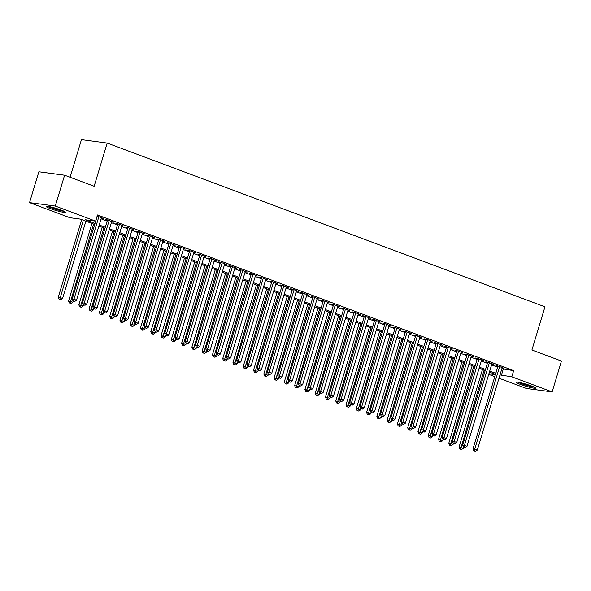 <?xml version="1.0" encoding="UTF-8"?>
<svg xmlns="http://www.w3.org/2000/svg" width="591" height="591" viewBox="0 0 591 591"><rect width="100%" height="100%" fill="white"/><g stroke="black" fill="none" stroke-linecap="round" stroke-linejoin="round"><path stroke-width="0.89" d="M61.205 210.056A10.106 1.034 16.8 0 1 65.453 212.25A10.106 1.034 16.8 0 1 60.186 211.608A10.106 1.034 16.8 0 1 50.353 208.608A10.106 1.034 16.8 0 1 46.105 206.414A10.106 1.034 16.8 0 1 51.373 207.057A10.106 1.034 16.8 0 1 61.205 210.056M531.331 385.916A10.106 1.034 16.8 0 1 535.586 388.11A10.106 1.034 16.8 0 1 530.312 387.467A10.106 1.034 16.8 0 1 520.479 384.468A10.106 1.034 16.8 0 1 516.231 382.266A10.106 1.034 16.8 0 1 521.506 382.909A10.106 1.034 16.8 0 1 531.331 385.916M70.085 177.256L81.447 139.639L107.185 143.074L544.946 306.825L531.907 350.005L561.45 361.057L552.134 391.907L526.396 388.472L498.989 378.218M494.793 376.644L488.713 374.369M94.708 224.477L80.317 219.098L69.886 217.702L29.55 202.617L55.288 206.052L95.624 221.137L85.185 219.749L95.025 223.428M55.288 206.052L64.604 175.209L38.866 171.774L29.55 202.617M101.32 218.035L103.233 218.338L97.16 216.062M111.596 221.884L113.509 222.179L107.34 219.874L105.604 219.638L107.399 220.31M121.872 225.725L123.785 226.021L117.616 223.716L115.88 223.487L117.675 224.159M132.148 229.567L134.061 229.869L127.892 227.557L126.156 227.328L127.951 228M142.424 233.415L144.337 233.711L138.168 231.406L136.432 231.17L138.228 231.842M152.7 237.257L154.613 237.552L148.444 235.248L146.708 235.019L148.504 235.691M162.976 241.098L164.889 241.394L158.72 239.089L156.984 238.86L158.78 239.532M173.252 244.947L175.165 245.243L168.996 242.938L167.26 242.702L169.056 243.374M183.528 248.789L185.441 249.084L179.272 246.779L177.536 246.543L179.332 247.223M193.804 252.63L195.717 252.926L189.548 250.621L187.812 250.392L189.608 251.064M204.08 256.479L205.993 256.775L199.824 254.47L198.088 254.233L199.884 254.906M214.356 260.321L216.269 260.616L210.1 258.311L208.364 258.075L210.16 258.755M224.632 264.162L226.545 264.458L220.377 262.153L218.64 261.924L220.436 262.596M234.908 268.011L236.821 268.307L230.653 266.002L228.916 265.765L230.712 266.438M245.184 271.853L247.097 272.148L240.929 269.843L239.192 269.607L240.988 270.279M255.46 275.694L257.373 275.99L251.205 273.685L249.468 273.456L251.264 274.128M265.736 279.543L267.649 279.839L261.481 277.534L259.745 277.297L261.54 277.969M276.012 283.385L277.925 283.68L271.757 281.375L270.021 281.139L271.816 281.811M286.288 287.226L288.201 287.522L282.033 285.217L280.297 284.988L282.092 285.66M296.564 291.067L298.477 291.37L292.309 289.058L290.573 288.829L292.368 289.501M306.84 294.916L308.753 295.212L302.585 292.907L300.849 292.671L302.644 293.343M317.116 298.758L319.029 299.053L312.861 296.748L311.125 296.519L312.92 297.192M327.392 302.599L329.305 302.902L323.137 300.59L321.401 300.361L323.196 301.033M337.668 306.448L339.581 306.744L333.413 304.439L331.677 304.202L333.472 304.875M347.944 310.29L349.857 310.585L343.689 308.28L341.953 308.051L343.748 308.724M358.22 314.131L360.133 314.434L353.965 312.122L352.229 311.893L354.024 312.565M368.496 317.98L370.409 318.276L364.241 315.971L362.505 315.734L364.3 316.407M378.772 321.822L380.685 322.117L374.517 319.812L372.781 319.583L374.576 320.256M389.048 325.663L390.961 325.966L384.793 323.654L383.057 323.425L384.852 324.097M399.324 329.512L401.237 329.808L395.069 327.503L393.333 327.266L395.128 327.939M409.6 333.354L411.513 333.649L405.345 331.344L403.609 331.115L405.404 331.787M419.876 337.195L421.789 337.498L415.621 335.186L413.885 334.957L415.68 335.629M430.152 341.044L432.065 341.339L425.897 339.035L424.161 338.798L425.956 339.47M440.428 344.885L442.341 345.181L436.173 342.876L434.437 342.647L436.232 343.319M450.704 348.727L452.617 349.022L446.449 346.718L444.713 346.489L446.508 347.161M460.98 352.576L462.893 352.871L456.725 350.566L454.989 350.33L456.784 351.002M471.256 356.417L473.169 356.713L467.001 354.408L465.265 354.179L467.06 354.851M481.532 360.259L483.445 360.554L477.284 358.249L475.541 358.02L477.336 358.693M491.808 364.108L493.721 364.403L487.56 362.098L485.817 361.862L487.619 362.534M501.848 368.74L513.668 370.646L97.485 214.969L95.624 221.137M101.083 218.825L107.163 221.1M111.359 222.674L117.439 224.942M121.635 226.516L127.715 228.791M131.911 230.357L137.991 232.632M142.187 234.206L148.267 236.474M152.463 238.047L158.543 240.323M162.739 241.889L168.819 244.164M173.015 245.73L179.095 248.006M183.291 249.579L189.371 251.855M193.567 253.421L199.647 255.696M203.843 257.262L209.923 259.538M214.119 261.111L220.199 263.387M224.395 264.953L230.475 267.228M234.671 268.794L240.751 271.07M244.947 272.643L251.027 274.918M255.223 276.485L261.303 278.76M265.499 280.326L271.579 282.601M275.775 284.175L281.855 286.45M286.051 288.016L292.131 290.292M296.327 291.858L302.407 294.133M306.603 295.707L312.683 297.982M316.879 299.548L322.959 301.824M327.155 303.39L333.235 305.665M337.431 307.239L343.511 309.514M347.707 311.08L353.787 313.356M357.983 314.922L364.063 317.197M368.259 318.771L374.339 321.046M378.536 322.612L384.615 324.887M388.812 326.454L394.891 328.729M399.088 330.303L405.167 332.57M409.364 334.144L415.443 336.419M419.64 337.986L425.719 340.261M429.916 341.834L435.995 344.102M440.192 345.676L446.271 347.951M450.468 349.517L456.548 351.793M460.744 353.359L466.824 355.634M471.02 357.208L477.1 359.483M481.296 361.049L487.376 363.325M491.572 364.891L497.652 367.166M502.084 367.949L503.997 368.245L497.836 365.94L496.093 365.703L497.895 366.383M64.604 175.209L94.146 186.261L107.185 143.074M513.668 370.646L511.806 376.814L552.134 391.907M499.986 374.908L511.806 376.814M99.222 224.994L105.301 227.269M109.498 228.843L115.577 231.118M119.774 232.684L125.853 234.959M130.05 236.526L136.129 238.801M140.326 240.374L146.405 242.65M150.602 244.216L156.681 246.491M160.878 248.057L166.958 250.333M171.154 251.906L177.234 254.174M181.43 255.748L187.51 258.023M191.706 259.589L197.786 261.865M201.982 263.438L208.062 265.706M212.258 267.28L218.338 269.555M222.534 271.121L228.614 273.397M232.81 274.963L238.89 277.238M243.086 278.812L249.166 281.087M253.362 282.653L259.442 284.928M263.638 286.495L269.718 288.77M273.914 290.344L279.994 292.619M284.19 294.185L290.27 296.46M294.466 298.027L300.546 300.302M304.742 301.875L310.822 304.151M315.018 305.717L321.098 307.992M325.294 309.558L331.374 311.834M335.57 313.407L341.65 315.683M345.846 317.249L351.926 319.524M356.122 321.09L362.202 323.366M366.398 324.939L372.478 327.215M376.674 328.781L382.754 331.056M386.95 332.622L393.03 334.898M397.226 336.471L403.306 338.746M407.502 340.313L413.582 342.588M417.778 344.154L423.858 346.429M428.054 348.003L434.134 350.278M438.33 351.844L444.41 354.12M448.606 355.686L454.686 357.961M458.882 359.535L464.962 361.81M469.158 363.376L475.238 365.652M479.434 367.218L485.514 369.493M489.71 371.067L495.79 373.335M495.472 374.391L489.392 372.116M485.196 370.55L479.116 368.274M474.92 366.701L468.84 364.425M464.644 362.859L458.564 360.584M454.368 359.018L448.288 356.742M444.092 355.169L438.012 352.893M433.816 351.327L427.736 349.052M423.54 347.486L417.46 345.21M413.264 343.637L407.184 341.362M402.988 339.795L396.908 337.52M392.712 335.954L386.632 333.679M382.436 332.105L376.356 329.83M372.16 328.264L366.08 325.988M361.884 324.422L355.804 322.147M351.608 320.573L345.528 318.305M341.332 316.732L335.252 314.456M331.056 312.89L324.976 310.615M320.78 309.041L314.7 306.773M310.504 305.2L304.424 302.924M300.228 301.358L294.148 299.083M289.952 297.517L283.872 295.241M279.676 293.668L273.596 291.393M269.4 289.826L263.32 287.551M259.124 285.985L253.044 283.71M248.848 282.136L242.768 279.861M238.572 278.295L232.492 276.019M228.296 274.453L222.216 272.178M218.02 270.604L211.94 268.329M207.744 266.763L201.664 264.487M197.468 262.921L191.388 260.646M187.192 259.072L181.112 256.797M176.916 255.231L170.836 252.955M166.64 251.389L160.56 249.114M156.364 247.54L150.284 245.265M146.088 243.699L140.008 241.424M135.812 239.857L129.732 237.582M125.536 236.008L119.456 233.733M115.26 232.167L109.18 229.892M104.984 228.325L98.904 226.05M488.897 373.756L495.398 374.628M503.229 369.257L501.367 375.425M502.372 367.639L502.261 368.016M492.096 363.79L491.985 364.167M481.82 359.949L481.709 360.325M471.544 356.107L471.433 356.484M461.268 352.258L461.157 352.635M450.992 348.417L450.881 348.793M440.716 344.575L440.605 344.952M430.44 340.734L430.329 341.103M420.164 336.885L420.053 337.262M409.888 333.043L409.777 333.42M399.612 329.202L399.501 329.571M389.336 325.353L389.225 325.73M379.06 321.511L378.949 321.888M368.784 317.67L368.673 318.039M358.508 313.821L358.397 314.198M348.232 309.98L348.121 310.356M337.956 306.138L337.845 306.515M327.68 302.289L327.569 302.666M317.404 298.448L317.293 298.824M307.128 294.606L307.017 294.983M296.852 290.757L296.741 291.134M286.576 286.916L286.465 287.292M276.3 283.074L276.189 283.451M266.024 279.225L265.913 279.602M255.748 275.384L255.637 275.761M245.472 271.542L245.361 271.919M235.196 267.693L235.085 268.07M224.92 263.852L224.809 264.229M214.644 260.01L214.533 260.387M204.368 256.162L204.257 256.538M194.092 252.32L193.981 252.697M183.816 248.479L183.705 248.855M173.54 244.63L173.429 245.006M163.264 240.788L163.153 241.165M152.988 236.947L152.877 237.323M142.712 233.105L142.601 233.475M132.436 229.256L132.325 229.633M122.16 225.415L122.049 225.792M111.884 221.573L111.773 221.943M101.608 217.724L101.497 218.101M498.006 366.006L472.97 448.924L474.706 449.153L499.631 366.612M474.477 450.977L475.504 451.361L474.477 450.977L474.706 449.153L477.277 450.113L502.202 367.572M472.97 448.924L473.775 450.889M475.504 451.361L477.277 450.113M482.47 369.523L459.059 447.062L463.366 448.259L463.706 447.121M484.095 370.136L460.559 449.123L459.864 449.027L461.586 449.507L460.559 449.123M463.366 448.259L461.586 449.507M459.864 449.027L459.059 447.062M533.651 386.854A8.747 0.894 16.8 0 1 521.513 383.574A8.747 0.894 16.8 0 1 518.536 382.288M522.385 383.131A8.097 0.827 -163.2 0 0 529.979 385.421M517.709 382.17A10.04 1.027 -163.2 0 0 520.811 383.485A10.04 1.027 -163.2 0 0 534.412 387.208M63.525 210.994A8.747 0.894 16.8 0 1 55.82 209.199A8.747 0.894 16.8 0 1 48.403 206.429M52.259 207.271A8.097 0.827 -163.2 0 0 59.854 209.569M47.576 206.311A10.04 1.027 -163.2 0 0 55.783 209.332A10.04 1.027 -163.2 0 0 64.286 211.356M487.73 362.157L462.694 445.082L464.43 445.311L489.355 362.771M464.201 447.136L465.228 447.52L464.201 447.136L464.43 445.311L467.001 446.271L491.926 363.731M462.694 445.082L463.499 447.04M465.228 447.52L467.001 446.271M477.454 358.316L452.418 441.233L454.154 441.47L479.079 358.922M453.925 443.287L454.952 443.671L453.925 443.287L454.154 441.47L456.725 442.43L481.65 359.882M452.418 441.233L453.223 443.198M454.952 443.671L456.725 442.43M467.178 354.474L442.142 437.392L443.878 437.621L468.803 355.08M443.649 439.445L444.676 439.83L443.649 439.445L443.878 437.621L446.449 438.581L471.374 356.041M442.142 437.392L442.947 439.357M444.676 439.83L446.449 438.581M456.902 350.626L431.866 433.55L433.602 433.779L458.527 351.239M433.373 435.604L434.4 435.988L433.373 435.604L433.602 433.779L436.173 434.74L461.098 352.199M431.866 433.55L432.671 435.508M434.4 435.988L436.173 434.74M472.194 365.681L448.783 443.22L453.09 444.417L453.43 443.272M473.819 366.287L450.283 445.274L449.588 445.186L451.31 445.658L450.283 445.274M453.09 444.417L451.31 445.658M449.588 445.186L448.783 443.22M461.918 361.84L438.507 439.379L442.814 440.568L443.154 439.431M463.543 362.446L440.007 441.433L439.312 441.337L441.034 441.817L440.007 441.433M442.814 440.568L441.034 441.817M439.312 441.337L438.507 439.379M451.642 357.991L428.231 435.53L432.538 436.727L432.878 435.589M453.267 358.604L429.731 437.591L429.036 437.495L430.758 437.975L429.731 437.591M432.538 436.727L430.758 437.975M429.036 437.495L428.231 435.53M441.366 354.149L417.955 431.689L422.262 432.885L422.602 431.74M442.991 354.755L419.455 433.742L418.76 433.654L420.482 434.126L419.455 433.742M422.262 432.885L420.482 434.126M418.76 433.654L417.955 431.689M446.626 346.784L421.59 429.701L423.326 429.938L448.251 347.39M423.097 431.755L424.124 432.147L423.097 431.755L423.326 429.938L425.897 430.898L450.822 348.35M421.59 429.701L422.395 431.666M424.124 432.147L425.897 430.898M431.09 350.308L407.679 427.847L411.986 429.036L412.326 427.899M432.715 350.914L409.179 429.901L408.484 429.805L410.206 430.285L409.179 429.901M411.986 429.036L410.206 430.285M408.484 429.805L407.679 427.847M436.35 342.943L411.314 425.86L413.05 426.089L437.975 343.548M412.821 427.914L413.848 428.298L412.821 427.914L413.05 426.089L415.621 427.057L440.546 344.509M411.314 425.86L412.119 427.825M413.848 428.298L415.621 427.057M420.814 346.459L397.403 424.006L401.71 425.195L402.05 424.057M422.439 347.072L398.903 426.059L398.208 425.963L399.93 426.443L398.903 426.059M401.71 425.195L399.93 426.443M398.208 425.963L397.403 424.006M426.074 339.094L401.038 422.018L402.774 422.247L427.699 339.707M402.545 424.072L403.572 424.456L402.545 424.072L402.774 422.247L405.345 423.208L430.27 340.667M401.038 422.018L401.843 423.976M403.572 424.456L405.345 423.208M410.538 342.617L387.127 420.157L391.434 421.353L391.774 420.208M412.163 343.223L388.627 422.21L387.932 422.122L389.654 422.595L388.627 422.21M391.434 421.353L389.654 422.595M387.932 422.122L387.127 420.157M415.798 335.252L390.762 418.169L392.498 418.406L417.423 335.858M392.269 420.231L393.296 420.615L392.269 420.231L392.498 418.406L395.069 419.366L419.994 336.818M390.762 418.169L391.567 420.135M393.296 420.615L395.069 419.366M400.262 338.776L376.851 416.315L381.158 417.505L381.498 416.367M401.887 339.382L378.351 418.369L377.656 418.273L379.378 418.753L378.351 418.369M381.158 417.505L379.378 418.753M377.656 418.273L376.851 416.315M405.522 331.411L380.486 414.328L382.222 414.557L407.147 332.016M381.993 416.382L383.02 416.766L381.993 416.382L382.222 414.557L384.793 415.525L409.718 332.977M380.486 414.328L381.291 416.293M383.02 416.766L384.793 415.525M389.986 334.927L366.575 412.474L370.882 413.663L371.222 412.525M391.611 335.54L368.075 414.527L367.38 414.431L369.102 414.912L368.075 414.527M370.882 413.663L369.102 414.912M367.38 414.431L366.575 412.474M395.246 327.562L370.21 410.486L371.946 410.715L396.871 328.175M371.717 412.54L372.744 412.924L371.717 412.54L371.946 410.715L374.517 411.676L399.442 329.135M370.21 410.486L371.015 412.444M372.744 412.924L374.517 411.676M379.71 331.086L356.299 408.625L360.606 409.822L360.946 408.677M381.335 331.691L357.799 410.679L357.104 410.59L358.826 411.063L357.799 410.679M360.606 409.822L358.826 411.063M357.104 410.59L356.299 408.625M384.97 323.72L359.934 406.638L361.67 406.874L386.595 324.326M361.441 408.699L362.468 409.083L361.441 408.699L361.67 406.874L364.241 407.834L389.166 325.294M359.934 406.638L360.739 408.603M362.468 409.083L364.241 407.834M369.434 327.244L346.023 404.783L350.33 405.973L350.67 404.835M371.059 327.85L347.523 406.837L346.828 406.741L348.55 407.221L347.523 406.837M350.33 405.973L348.55 407.221M346.828 406.741L346.023 404.783M374.694 319.879L349.658 402.796L351.394 403.032L376.319 320.485M351.165 404.85L352.192 405.234L351.165 404.85L351.394 403.032L353.965 403.993L378.89 321.445M349.658 402.796L350.463 404.761M352.192 405.234L353.965 403.993M359.158 323.403L335.747 400.942L340.054 402.131L340.394 400.993M360.783 324.008L337.247 402.996L336.552 402.899L338.274 403.38L337.247 402.996M340.054 402.131L338.274 403.38M336.552 402.899L335.747 400.942M348.882 319.554L325.471 397.093L329.778 398.29L330.118 397.145M350.507 320.167L326.971 399.147L326.276 399.058L327.998 399.531L326.971 399.147M329.778 398.29L327.998 399.531M326.276 399.058L325.471 397.093M338.606 315.712L315.195 393.251L319.502 394.441L319.842 393.303M340.231 316.318L316.695 395.305L316 395.216L317.722 395.689L316.695 395.305M319.502 394.441L317.722 395.689M316 395.216L315.195 393.251M364.418 316.03L339.382 398.955L341.118 399.184L366.043 316.643M340.889 401.008L341.916 401.392L340.889 401.008L341.118 399.184L343.689 400.144L368.614 317.603M339.382 398.955L340.187 400.912M341.916 401.392L343.689 400.144M354.142 312.188L329.106 395.106L330.842 395.342L355.767 312.794M330.613 397.167L331.64 397.551L330.613 397.167L330.842 395.342L333.413 396.302L358.338 313.762M329.106 395.106L329.911 397.071M331.64 397.551L333.413 396.302M343.866 308.347L318.83 391.264L320.566 391.501L345.491 308.953M320.337 393.318L321.364 393.702L320.337 393.318L320.566 391.501L323.137 392.461L348.062 309.913M318.83 391.264L319.635 393.229M321.364 393.702L323.137 392.461M328.33 311.871L304.919 389.41L309.226 390.599L309.566 389.462M329.955 312.476L306.419 391.464L305.724 391.368L307.446 391.848L306.419 391.464M309.226 390.599L307.446 391.848M305.724 391.368L304.919 389.41M333.59 304.498L308.554 387.423L310.29 387.652L335.215 305.111M310.061 389.476L311.088 389.861L310.061 389.476L310.29 387.652L312.861 388.612L337.786 306.072M308.554 387.423L309.359 389.38M311.088 389.861L312.861 388.612M318.054 308.022L294.643 385.561L298.95 386.758L299.29 385.613M319.679 308.635L296.143 387.615L295.448 387.526L297.17 387.999L296.143 387.615M298.95 386.758L297.17 387.999M295.448 387.526L294.643 385.561M323.314 300.656L298.278 383.574L300.014 383.81L324.939 301.262M299.785 385.635L300.812 386.019L299.785 385.635L300.014 383.81L302.585 384.771L327.51 302.23M298.278 383.574L299.083 385.539M300.812 386.019L302.585 384.771M307.778 304.18L284.367 381.72L288.674 382.909L289.014 381.771M309.403 304.786L285.867 383.773L285.172 383.685L286.894 384.157L285.867 383.773M288.674 382.909L286.894 384.157M285.172 383.685L284.367 381.72M313.038 296.815L288.002 379.732L289.738 379.969L314.663 297.421M289.509 381.786L290.536 382.17L289.509 381.786L289.738 379.969L292.309 380.929L317.234 298.381M288.002 379.732L288.807 381.697M290.536 382.17L292.309 380.929M297.502 300.339L274.091 377.878L278.398 379.067L278.738 377.93M299.127 300.945L275.591 379.932L274.896 379.836L276.618 380.316L275.591 379.932M278.398 379.067L276.618 380.316M274.896 379.836L274.091 377.878M302.762 292.973L277.726 375.891L279.462 376.12L304.387 293.579M279.233 377.945L280.26 378.329L279.233 377.945L279.462 376.12L282.033 377.08L306.958 294.54M277.726 375.891L278.531 377.848M280.26 378.329L282.033 377.08M287.226 296.49L263.815 374.029L268.122 375.226L268.462 374.088M288.851 297.103L265.315 376.083L264.62 375.994L266.342 376.474L265.315 376.083M268.122 375.226L266.342 376.474M264.62 375.994L263.815 374.029M292.486 289.125L267.45 372.042L269.186 372.278L294.111 289.738M268.957 374.103L269.984 374.487L268.957 374.103L269.186 372.278L271.757 373.239L296.682 290.698M267.45 372.042L268.255 374.007M269.984 374.487L271.757 373.239M276.943 292.648L253.539 370.188L257.846 371.384L258.186 370.239M278.575 293.254L255.039 372.241L254.344 372.153L256.066 372.625L255.039 372.241M257.846 371.384L256.066 372.625M254.344 372.153L253.539 370.188M282.21 285.283L257.174 368.2L258.91 368.437L283.835 285.889M258.681 370.254L259.708 370.638L258.681 370.254L258.91 368.437L261.481 369.397L286.406 286.849M257.174 368.2L257.979 370.165M259.708 370.638L261.481 369.397M266.667 288.807L243.263 366.346L247.57 367.536L247.91 366.398M268.299 289.413L244.763 368.4L244.068 368.304L245.79 368.784L244.763 368.4M247.57 367.536L245.79 368.784M244.068 368.304L243.263 366.346M271.934 281.442L246.898 364.359L248.634 364.588L273.559 282.047M248.405 366.413L249.432 366.797L248.405 366.413L248.634 364.588L251.205 365.548L276.13 283.008M246.898 364.359L247.703 366.317M249.432 366.797L251.205 365.548M256.391 284.958L232.987 362.497L237.294 363.694L237.634 362.556M258.023 285.571L234.487 364.558L233.792 364.462L235.514 364.942L234.487 364.558M237.294 363.694L235.514 364.942M233.792 364.462L232.987 362.497M261.658 277.593L236.622 360.517L238.358 360.746L263.283 278.206M238.129 362.571L239.156 362.955L238.129 362.571L238.358 360.746L240.929 361.707L265.854 279.166M236.622 360.517L237.427 362.475M239.156 362.955L240.929 361.707M251.382 273.751L226.346 356.668L228.082 356.905L253.007 274.357M227.853 358.722L228.88 359.106L227.853 358.722L228.082 356.905L230.653 357.865L255.578 275.317M226.346 356.668L227.151 358.634M228.88 359.106L230.653 357.865M241.106 269.91L216.07 352.827L217.806 353.056L242.731 270.515M217.577 354.881L218.604 355.265L217.577 354.881L217.806 353.056L220.377 354.016L245.302 271.476M216.07 352.827L216.875 354.785M218.604 355.265L220.377 354.016M246.115 281.117L222.711 358.656L227.018 359.853L227.358 358.707M247.747 281.722L224.211 360.709L223.516 360.621L225.237 361.094L224.211 360.709M227.018 359.853L225.237 361.094M223.516 360.621L222.711 358.656M235.839 277.275L212.435 354.814L216.742 356.004L217.082 354.866M237.471 277.881L213.935 356.868L213.24 356.772L214.961 357.252L213.935 356.868M216.742 356.004L214.961 357.252M213.24 356.772L212.435 354.814M225.563 273.426L202.159 350.965L206.466 352.162L206.806 351.024M227.195 274.039L203.659 353.026L202.964 352.93L204.685 353.411L203.659 353.026M206.466 352.162L204.685 353.411M202.964 352.93L202.159 350.965M230.83 266.061L205.794 348.986L207.53 349.215L232.455 266.674M207.301 351.039L208.328 351.423L207.301 351.039L207.53 349.215L210.1 350.175L235.026 267.634M205.794 348.986L206.599 350.943M208.328 351.423L210.1 350.175M215.287 269.585L191.883 347.124L196.19 348.321L196.53 347.176M216.919 270.19L193.383 349.178L192.688 349.089L194.409 349.562L193.383 349.178M196.19 348.321L194.409 349.562M192.688 349.089L191.883 347.124M220.554 262.219L195.518 345.137L197.254 345.373L222.179 262.825M197.025 347.19L198.051 347.574L197.025 347.19L197.254 345.373L199.824 346.333L224.75 263.785M195.518 345.137L196.323 347.102M198.051 347.574L199.824 346.333M205.011 265.743L181.607 343.282L185.914 344.472L186.254 343.334M206.643 266.349L183.107 345.336L182.412 345.24L184.133 345.72L183.107 345.336M185.914 344.472L184.133 345.72M182.412 345.24L181.607 343.282M210.278 258.378L185.242 341.295L186.978 341.524L211.903 258.984M186.749 343.349L187.775 343.733L186.749 343.349L186.978 341.524L189.548 342.485L214.474 259.944M185.242 341.295L186.047 343.253M187.775 343.733L189.548 342.485M194.735 261.894L171.331 339.433L175.638 340.63L175.978 339.493M196.367 262.507L172.831 341.495L172.136 341.399L173.857 341.879L172.831 341.495M175.638 340.63L173.857 341.879M172.136 341.399L171.331 339.433M200.002 254.529L174.966 337.454L176.702 337.683L201.627 255.142M176.473 339.507L177.499 339.891L176.473 339.507L176.702 337.683L179.272 338.643L204.198 256.102M174.966 337.454L175.771 339.411M177.499 339.891L179.272 338.643M184.458 258.053L161.055 335.592L165.362 336.789L165.702 335.644M186.091 258.659L162.555 337.646L161.86 337.557L163.581 338.03L162.555 337.646M165.362 336.789L163.581 338.03M161.86 337.557L161.055 335.592M189.726 250.687L164.69 333.605L166.426 333.841L191.351 251.293M166.197 335.658L167.223 336.043L166.197 335.658L166.426 333.841L168.996 334.801L193.922 252.254M164.69 333.605L165.495 335.57M167.223 336.043L168.996 334.801M179.45 246.846L154.414 329.763L156.15 329.992L181.075 247.452M155.921 331.817L156.947 332.201L155.921 331.817L156.15 329.992L158.72 330.953L183.646 248.412M154.414 329.763L155.219 331.728M156.947 332.201L158.72 330.953M169.174 242.997L144.138 325.922L145.874 326.151L170.799 243.61M145.645 327.975L146.671 328.36L145.645 327.975L145.874 326.151L148.444 327.111L173.37 244.571M144.138 325.922L144.943 327.879M146.671 328.36L148.444 327.111M174.182 254.211L150.779 331.75L155.086 332.94L155.426 331.802M175.815 254.817L152.279 333.804L151.584 333.708L153.305 334.188L152.279 333.804M155.086 332.94L153.305 334.188M151.584 333.708L150.779 331.75M163.906 250.362L140.503 327.902L144.81 329.098L145.15 327.961M165.539 250.976L142.003 329.963L141.308 329.867L143.029 330.347L142.003 329.963M144.81 329.098L143.029 330.347M141.308 329.867L140.503 327.902M153.63 246.521L130.227 324.06L134.534 325.257L134.874 324.112M155.263 247.127L131.727 326.114L131.032 326.025L132.753 326.498L131.727 326.114M134.534 325.257L132.753 326.498M131.032 326.025L130.227 324.06M158.898 239.156L133.862 322.073L135.598 322.309L160.523 239.761M135.369 324.127L136.395 324.511L135.369 324.127L135.598 322.309L138.168 323.27L163.094 240.722M133.862 322.073L134.667 324.038M136.395 324.511L138.168 323.27M143.354 242.679L119.951 320.219L124.258 321.408L124.598 320.27M144.987 243.285L121.451 322.272L120.756 322.176L122.477 322.656L121.451 322.272M124.258 321.408L122.477 322.656M120.756 322.176L119.951 320.219M148.622 235.314L123.585 318.231L125.322 318.46L150.247 235.92M125.093 320.285L126.119 320.669L125.093 320.285L125.322 318.46L127.892 319.421L152.818 236.88M123.585 318.231L124.391 320.196M126.119 320.669L127.892 319.421M133.078 238.83L109.675 316.37L113.982 317.566L114.322 316.429M134.711 239.444L111.174 318.431L110.48 318.335L112.201 318.815L111.174 318.431M113.982 317.566L112.201 318.815M110.48 318.335L109.675 316.37M138.346 231.465L113.309 314.39L115.046 314.619L139.971 232.078M114.817 316.444L115.843 316.828L114.817 316.444L115.046 314.619L117.616 315.579L142.542 233.039M113.309 314.39L114.115 316.348M115.843 316.828L117.616 315.579M122.802 234.989L99.399 312.528L103.706 313.725L104.046 312.58M124.435 235.595L100.898 314.582L100.204 314.493L101.925 314.966L100.898 314.582M103.706 313.725L101.925 314.966M100.204 314.493L99.399 312.528M128.07 227.624L103.033 310.541L104.77 310.777L129.695 228.229M104.541 312.595L105.567 312.986L104.541 312.595L104.77 310.777L107.34 311.738L132.266 229.19M103.033 310.541L103.839 312.506M105.567 312.986L107.34 311.738M112.526 231.147L89.123 308.687L93.43 309.876L93.77 308.738M114.159 231.753L90.622 310.74L89.928 310.644L91.649 311.125L90.622 310.74M93.43 309.876L91.649 311.125M89.928 310.644L89.123 308.687M117.794 223.782L92.757 306.699L94.494 306.928L119.419 224.388M94.264 308.753L95.291 309.137L94.264 308.753L94.494 306.928L97.064 307.896L121.99 225.348M92.757 306.699L93.563 308.665M95.291 309.137L97.064 307.896M102.25 227.299L78.839 304.845L83.154 306.035L83.494 304.897M103.883 227.912L80.346 306.899L79.652 306.803L81.373 307.283L80.346 306.899M83.154 306.035L81.373 307.283M79.652 306.803L78.839 304.845M107.518 219.933L82.481 302.858L84.218 303.087L109.143 220.546M83.988 304.912L85.015 305.296L83.988 304.912L84.218 303.087L86.788 304.047L111.714 221.507M82.481 302.858L83.287 304.816M85.015 305.296L86.788 304.047M91.974 223.457L68.563 300.996L72.878 302.193L73.218 301.048M93.607 224.063L70.07 303.05L69.376 302.961L71.097 303.434L70.07 303.05M72.878 302.193L71.097 303.434M69.376 302.961L68.563 300.996M97.242 216.092L72.205 299.009L73.941 299.245L98.867 216.698M73.705 301.07L74.739 301.454L73.705 301.07L73.941 299.245L76.512 300.206L101.438 217.658M72.205 299.009L73.011 300.974M74.739 301.454L76.512 300.206M81.698 219.616L58.287 297.155L62.602 298.344L85.894 221.182M83.331 220.221L59.794 299.209L59.1 299.112L60.821 299.593L59.794 299.209M62.602 298.344L60.821 299.593M59.1 299.112L58.287 297.155"/></g></svg>
